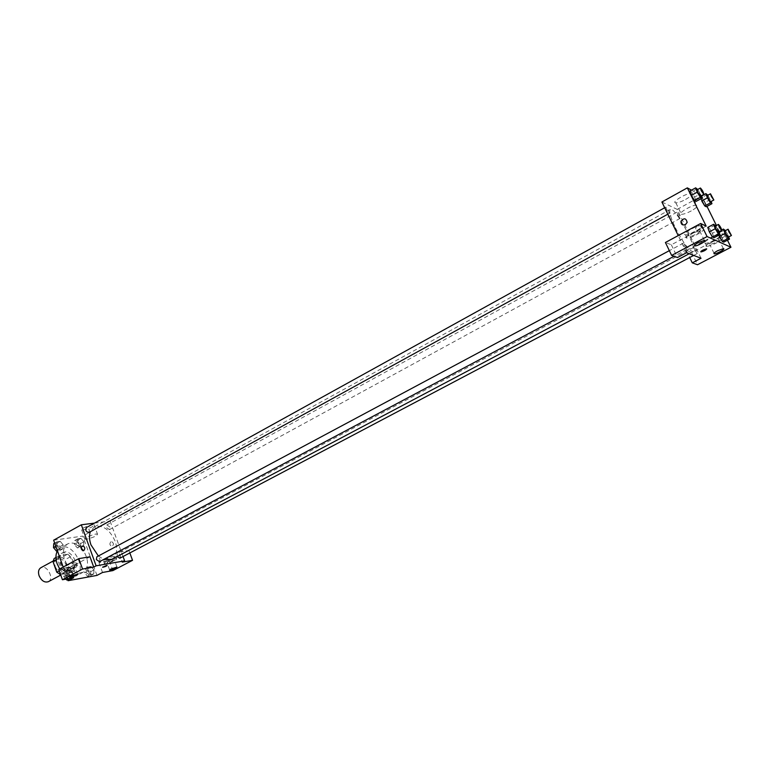 <?xml version="1.0" encoding="UTF-8"?>
<svg xmlns="http://www.w3.org/2000/svg" width="770" height="770" viewBox="0 0 770 770"><rect width="100%" height="100%" fill="white"/><g stroke="black" fill="none" stroke-linecap="round" stroke-linejoin="round"><path stroke-width="0.58" stroke-dasharray="3.85 2.89" d="M48.346 581.697C54.718 578.703 46.806 564.063 40.81 567.75M55.353 566.845C57.788 572.062 60.878 574.102 64.632 572.986C70.936 570.021 62.957 555.266 57.028 558.914C54.776 560.435 54.218 563.082 55.353 566.845M54.15 558.5L61.85 557.278L64.93 559.761L68.617 570.127L67.548 573.313L60.57 574.545M67.548 573.313L73.034 570.387L65.383 571.715L60.493 574.333M59.252 570.83L62.255 569.213L58.52 558.693L56.152 559.982M62.255 569.213L65.383 571.715M73.034 570.387L74.093 567.192L68.617 570.127M58.52 558.693L59.617 555.507L67.308 554.304L70.378 556.806L74.093 567.192M69.887 572.918C61.735 574.93 53.698 557.008 61.196 553.591C69.079 548.74 79.743 568.481 71.36 572.418L69.887 572.918M71.725 571.937L73.198 571.436C81.572 567.509 70.898 547.74 63.025 552.591C60.05 554.612 59.319 558.144 60.84 563.188C63.458 569.194 67.086 572.11 71.725 571.937M67.308 554.304L61.85 557.278M59.617 555.507L55.931 557.528M70.378 556.806L64.93 559.761M59.694 568.924C64.873 575.912 70.195 578.328 75.662 576.191C88.252 570.291 72.236 540.636 60.397 547.932L57.394 550.945M81.129 547.855C76.423 543.293 71.957 541.965 67.731 543.889C63.313 546.912 62.245 552.206 64.545 559.78C69.454 570.281 75.624 574.449 83.054 572.264C88.868 567.529 89.002 560.348 83.468 550.714M67.375 578.857L63.188 567.047M53.65 540.193L82.794 536.093L96.962 575.402M73.391 573.583L73.15 577.664L69.955 578.241L66.99 574.718L67.25 570.628L70.455 570.079L73.391 573.583L73.15 577.664L69.955 578.241L66.99 574.718L67.25 570.628L70.455 570.079L73.391 573.583L70.137 575.315L69.887 579.396L67.712 579.791M87.828 571.022L88.03 567.028L91.101 566.499L93.969 569.935L93.776 573.929L90.706 574.478L87.828 571.022L88.03 567.028L91.101 566.499L93.969 569.935L93.776 573.929L90.706 574.478L87.828 571.022L84.594 572.745L84.806 568.751L87.876 568.212L90.735 571.648L90.542 575.623L87.472 576.191L84.594 572.745M77.664 542.706L77.886 538.798L80.975 538.355L83.834 541.801L83.622 545.709L80.532 546.171L77.664 542.706L77.886 538.798L80.975 538.355L83.834 541.801L83.622 545.709L80.532 546.171L77.664 542.706L74.459 544.467L74.69 540.55L77.78 540.107L80.638 543.543L80.417 547.451L77.327 547.922L74.459 544.467M56.711 545.786L56.99 541.782L60.214 541.32L63.15 544.842L62.89 548.837L59.675 549.318L56.711 545.786L56.99 541.782L60.214 541.32L63.15 544.842L62.89 548.837L59.675 549.318L56.711 545.786L55.815 546.276M110.89 541.782C109.359 543.678 109.629 545.179 111.689 546.296C114.027 544.919 114.027 543.36 111.689 541.618L110.89 541.782L111.689 541.618C114.018 543.36 114.018 544.919 111.689 546.296C109.629 545.179 109.359 543.678 110.89 541.782M118.609 552.138L98.945 562.581L109.359 560.801L128.908 550.454L118.609 552.138L122.257 562.119M98.945 562.581L102.525 572.476M94.489 523.109L110.081 521.097L82.794 536.093M110.081 521.097L123.046 556.537M105.105 561.195C111.881 559.366 115.442 557.692 115.789 556.2C113.671 555.545 100.947 560.868 103.671 561.272L105.105 561.195M105.991 563.659L104.556 563.736C101.842 563.351 114.576 558.029 116.694 558.664C116.337 560.146 112.776 561.811 105.991 563.659M113.219 560.762L114.268 559.675L108.031 561.648L106.992 562.726L113.219 560.762M128.908 550.454L129.832 552.956M109.359 560.801L112.911 570.599M83.227 529.933C90.244 528.191 93.873 526.459 94.104 524.736C91.803 523.86 78.79 529.317 81.707 529.943L83.227 529.933M86.577 539.221L85.056 539.25C82.169 538.682 95.201 533.225 97.482 534.043C97.232 535.718 93.593 537.441 86.577 539.221M89.994 556.797L70.041 567.509L73.679 577.712M83.766 550.588C85.316 548.663 85.056 547.114 82.968 545.949L82.968 545.949M65.373 567.962C72.505 566.056 76.192 564.333 76.451 562.783C74.17 562.062 60.83 567.586 63.737 568.039L65.373 567.962M70.041 567.509L58.761 569.434M66.287 570.522L64.651 570.609C61.744 570.175 75.094 564.651 77.366 565.344C77.106 566.884 73.41 568.606 66.287 570.522M73.824 567.5L74.834 566.402L68.203 568.462L67.202 569.559L73.824 567.5M107.136 565.478L102.564 567.182M88.954 532.455L89.445 529.799L86.279 527.643M119.831 558.231L120.322 555.545L117.319 553.438L117.04 556.595M99.465 561.686L99.994 558.933L96.876 556.797M109.908 527.026L106.857 524.909L106.395 527.508L109.446 529.625L109.908 527.026M111.794 559.366C116.799 555.959 117.925 549.915 115.173 541.243C109.561 529.279 102.602 524.505 94.277 526.93L90.388 531.656M98.368 555.998L103.738 559.415M675.377 227.766C683.356 243.118 689.265 251.097 693.096 251.684C698.515 249.913 674.741 205.908 670.295 209.469C668.755 211.173 670.449 217.275 675.377 227.766M668.601 210.682L669.342 213.367C667.455 211.683 666.31 209.575 665.906 207.072L668.601 210.682M694.723 250.077L697.274 253.522C696.879 251.078 695.772 249.018 693.953 247.334L694.723 250.077M684.232 245.919L686.879 249.47C686.494 246.949 685.358 244.822 683.462 243.108L684.232 245.919M677.552 214.878L680.141 218.382C679.727 215.956 678.62 213.906 676.811 212.251L677.552 214.878M686.561 252.714L678.235 235.591M661.902 202L677.196 209.392L701.047 258.239M706.706 248.922L702.971 250.048L700.787 251.8M713.059 241.501C709.844 243.31 708.766 244.359 709.815 244.648L715.571 242.608C718.795 240.789 719.883 239.74 718.824 239.441L713.059 241.501M706.321 246.285C703.828 245.63 714.608 239.085 720.152 237.92L721.837 237.699C723.03 237.795 722.857 238.508 721.317 239.836C716.1 243.522 711.268 245.697 706.822 246.371L706.321 246.285M704.819 243.224L705.32 243.32C709.449 243.744 725.205 234.629 720.316 234.619C716.533 234.234 701.855 242.406 704.819 243.224M693.491 232.858C690.113 234.802 689.015 235.928 690.218 236.246C692.99 236.486 702.808 230.682 699.574 230.702L693.491 232.858M686.522 237.969C683.269 237.073 698.486 228.449 702.692 228.844C708.092 228.825 691.701 238.498 687.11 238.074L686.522 237.969M684.953 234.754L685.541 234.86C690.141 235.302 706.504 225.61 701.104 225.6C696.889 225.196 681.691 233.83 684.953 234.754M706.148 226.111L671.334 244.793L665.405 242.502M671.334 244.793L677.494 257.526M719.988 232.694L686.311 250.587L691.643 252.647L724.907 235.033L719.988 232.694L716.427 225.485M691.643 252.647L697.533 264.736M724.907 235.033L727.457 240.182M686.311 250.587L689.689 257.526M719.267 236.457L717.698 232.126L719.141 232.819L722.164 237.805L723.742 242.127L722.164 237.805L727.881 234.783L728.68 236.948M701.74 200.941L700.228 196.745L701.74 197.572L704.762 202.568L706.283 206.764M694.588 197.091L696.119 201.384L694.588 197.091L691.47 191.942L694.588 197.091L700.363 193.905L701.095 195.917M691.393 195.368L689.862 191.066L691.47 191.942L689.862 191.056M709.353 231.866L707.765 227.419L709.295 228.151L712.414 233.281L714.011 237.718L712.414 233.281L718.275 230.163L719.074 232.357M677.196 209.392L701.797 195.869L706.995 206.379M691.479 190.161L701.489 195.696M685.656 199.42C691.085 196.206 692.817 194.252 690.873 193.568C686.32 192.914 670.583 202.616 675.829 202.818C678.081 202.837 681.354 201.702 685.656 199.42M691.287 210.893C686.975 213.165 683.693 214.301 681.45 214.32C676.233 214.195 692.047 204.57 696.581 205.157C698.506 205.792 696.735 207.698 691.287 210.893M685.406 224.667L687.148 222.434M697.312 225.899L695.618 228.084C696.677 232.28 698.679 232.627 701.624 229.113C701.653 226.159 700.219 225.09 697.312 225.899C700.219 225.09 701.653 226.159 701.624 229.113C698.679 232.627 696.677 232.28 695.618 228.084L697.312 225.899M697.697 189.487L700.363 193.905M700.527 196.225C700.017 193.742 698.862 191.615 697.062 189.844M697.245 188.737L691.47 191.942M707.842 195.224L711.134 201.47M710.604 201.769L707.235 195.561M710.402 199.488L704.762 202.568L706.283 206.774M700.941 198.747L700.219 196.735L701.74 197.572L704.762 202.568M701.201 196.206L700.219 196.735M707.38 194.473L701.74 197.572M715.686 225.88L718.275 230.163M718.497 232.665C718.006 230.163 716.851 228.016 715.041 226.226M707.755 227.419L709.295 228.151L712.414 233.281M715.157 225.013L709.295 228.151M725.388 230.644L727.881 234.783M728.141 237.227L724.782 230.971M718.805 235.177L717.688 232.126L719.141 232.819L722.164 237.805M721.798 229.941L717.688 232.126M724.868 229.778L719.141 232.819M53.765 543.572L56.99 543.1L59.925 546.613L59.656 550.608L57.461 550.935M54.843 547.364L58.02 549.453C59.184 546.758 58.308 545.179 55.392 544.727L54.843 547.364M63.15 544.842L59.925 546.613M62.89 548.837L59.656 550.608M59.675 549.318L57.346 550.598M56.99 541.782L54.67 543.062M60.214 541.32L56.99 543.1M54.834 547.374L58.01 549.462C59.175 546.758 58.299 545.189 55.382 544.737L54.834 547.374M75.768 544.265L78.829 546.325C79.945 543.707 79.089 542.157 76.278 541.685L75.768 544.265M83.834 541.801L80.638 543.543M83.622 545.709L80.417 547.451M80.532 546.171L77.327 547.922M77.886 538.798L74.69 540.55M80.975 538.355L77.78 540.107M75.758 544.274L78.819 546.334C79.926 543.716 79.079 542.167 76.259 541.695L75.758 544.274M65.96 579.117L63.727 576.461L63.987 572.38L67.192 571.821L70.137 575.315M65.084 576.22L68.212 578.289C69.435 575.585 68.588 573.987 65.662 573.486L65.084 576.22M73.15 577.664L69.887 579.396M69.955 578.241L67.606 579.492M66.99 574.718L63.727 576.461M67.25 570.628L63.987 572.38M70.455 570.079L67.192 571.821M65.075 576.229L68.193 578.299C69.425 575.594 68.578 573.987 65.652 573.496L65.075 576.229M85.894 572.505L88.906 574.555C90.08 571.918 89.253 570.349 86.433 569.838L85.894 572.505L88.887 574.555C90.061 571.927 89.243 570.358 86.423 569.848L85.884 572.514M93.969 569.935L90.735 571.648M93.776 573.929L90.542 575.623M90.706 574.478L87.472 576.191M88.03 567.028L84.806 568.751M91.101 566.499L87.876 568.212M60.753 575.065L64.632 572.986M53.14 561.022L57.028 558.914M63.025 552.591L61.196 553.591M73.198 571.436L71.36 572.418M67.731 543.889L60.397 547.932M83.054 572.264L75.662 576.191M103.671 561.272L104.556 563.736M115.789 556.2L116.694 558.664M116.973 567.086L114.268 559.675M109.581 569.848L106.992 562.726M81.707 529.943L85.056 539.25M94.104 524.736L97.482 534.043M63.737 568.039L64.651 570.609M76.451 562.783L77.366 565.344M77.587 574.122L74.834 566.402M69.839 576.98L67.202 569.559M670.295 209.469L94.277 526.93M693.096 251.684L689.217 253.734M667.831 214.195L669.342 213.367M664.693 207.746L665.906 207.072M693.953 247.334L117.319 553.438M697.274 253.522L693.664 255.428M683.462 243.108L669.351 250.654M686.879 249.47L674.048 256.285M676.811 212.251L106.857 524.909M680.141 218.382L109.446 529.625M723.376 248.662L718.824 239.441M714.021 253.214L709.815 244.648M705.32 243.32L706.822 246.371M720.316 234.619L721.837 237.699M704.338 240.423L699.574 230.702M694.588 245.187L690.218 236.246M685.541 234.86L687.11 238.074M701.104 225.6L702.692 228.844M675.829 202.818L681.45 214.32M690.873 193.568L696.581 205.157"/><path stroke-width="1.16" d="M53.14 561.022L40.81 567.75C38.538 569.28 37.961 571.918 39.068 575.662C41.474 580.83 44.564 582.842 48.346 581.697L60.753 575.065M60.57 574.545L56.749 572.177L53.043 561.686L54.15 558.5L55.931 557.528M60.493 574.333L59.877 574.67M56.152 559.982L53.043 561.686M59.252 570.83L56.749 572.177M57.394 550.945C55.536 554.458 55.45 558.731 57.134 563.794L59.694 568.924M83.468 550.714L81.129 547.855M129.832 552.956L132.536 560.329L112.911 570.599L102.525 572.476L96.962 575.402L68.039 580.705L67.375 578.857M63.188 567.047L53.65 540.193L81.322 524.803L94.489 523.109M123.046 556.537L124.634 560.868L122.257 562.119L132.536 560.329M110.736 569.068L109.677 570.127C113.556 569.396 115.981 568.375 116.973 567.086L110.736 569.068M83.766 550.588L82.968 550.762C80.581 548.962 80.581 547.354 82.968 545.949C85.046 547.114 85.316 548.663 83.766 550.588L82.968 550.762C80.581 548.962 80.581 547.354 82.968 545.949M68.039 580.705L73.679 577.712L62.418 579.752L58.761 569.434L78.819 558.625L89.994 556.797L93.709 567.095L96.115 565.815L81.322 524.803M70.956 576.21L69.945 577.279C74.045 576.538 76.586 575.488 77.587 574.122L70.956 576.21M78.819 558.625L82.544 569.04L93.709 567.095M62.418 579.752L82.544 569.04M106.52 565.45L107.03 565.421C106.462 566.2 105.009 566.807 102.67 567.249L106.52 565.45M124.634 560.868L96.115 565.815M102.564 567.182L107.136 565.478M664.693 207.746L86.279 527.643C85.172 530.347 86.067 531.954 88.954 532.455L667.831 214.195M117.04 556.595L119.831 558.231L693.664 255.428M669.351 250.654L96.876 556.797L96.346 559.54L99.465 561.686L674.048 256.285M90.388 531.656C89.041 535.458 89.233 539.866 90.975 544.89L98.368 555.998M103.738 559.415L111.794 559.366L689.217 253.734M686.561 252.714L701.047 258.239L692.278 262.839L697.533 264.736L730.951 247.247L707.081 236.563L671.652 255.419L677.494 257.526L686.561 252.714M678.235 235.591L661.902 202L687.321 187.87L691.479 190.161M702.971 250.048L706.427 248.816C706.292 249.884 704.502 250.914 701.075 251.906C700.421 251.742 701.056 251.126 702.971 250.048M717.601 250.731L723.376 248.662C726.293 248.614 716.793 254.033 714.329 253.831C713.29 253.571 714.377 252.531 717.601 250.731M698.255 242.598L704.338 240.423C707.563 240.365 697.697 246.121 694.944 245.919C693.751 245.63 694.858 244.523 698.255 242.598M700.787 251.8L701.066 251.906C703.79 251.232 705.667 250.24 706.706 248.922M671.652 255.419L665.405 242.502L700.662 223.502L706.148 226.111L687.321 187.87M700.662 223.502L707.081 236.563M727.457 240.182L730.951 247.247M689.689 257.526L692.278 262.839M728.68 236.948L729.488 239.114L723.752 242.136L722.308 241.482L719.267 236.467M711.134 201.47L711.952 203.684L706.283 206.774L704.781 205.975L700.941 198.747M701.095 195.917L701.922 198.208L696.119 201.394L694.53 200.547L691.393 195.368L689.862 191.056L695.666 187.841L697.697 189.487M719.074 232.357L719.892 234.6L714.011 237.718L712.491 237.035L709.353 231.866L707.755 227.419L713.636 224.272L715.686 225.88M706.995 206.379L716.427 225.485M685.406 224.667C682.432 225.504 680.95 224.407 680.95 221.385C683.991 217.65 686.06 218.006 687.148 222.434L685.406 224.667C682.432 225.504 680.95 224.407 680.95 221.385L680.95 221.385C683.991 217.65 686.06 218.006 687.148 222.434M701.922 198.208L700.354 197.351L697.216 192.153L695.666 187.841M700.382 188.005L697.062 189.844L697.88 192.529L700.527 196.225L703.857 194.396C703.337 191.913 702.182 189.786 700.382 188.005L701.22 190.691L703.857 194.396M696.119 201.394L694.53 200.547L691.393 195.368L697.216 192.153M700.354 197.351L694.53 200.547M711.952 203.684L710.469 202.876L707.418 197.832L705.888 193.626L707.842 195.224M710.479 193.78L707.235 195.561L708.053 198.179L710.604 201.769L713.848 199.988L710.479 193.78L711.316 196.398L713.848 199.988M706.283 206.774L704.781 205.975L701.74 200.941L707.418 197.832M710.469 202.876L704.781 205.975M705.888 193.626L701.201 196.206M719.892 234.6L718.391 233.897L715.253 228.709L713.636 224.272M718.41 224.417L715.041 226.226L715.898 229.027L718.497 232.665L721.875 230.865C721.375 228.372 720.22 226.226 718.41 224.417L719.276 227.217L721.875 230.865M714.011 237.718L712.491 237.035L709.353 231.866L715.253 228.709M718.391 233.897L712.491 237.035M729.488 239.114L728.074 238.44L725.032 233.406L723.434 229.075L725.388 230.644M728.074 229.219L724.782 230.971L725.638 233.705L728.141 237.227L731.433 235.495L728.074 229.219L728.94 231.953L731.433 235.495M723.752 242.136L722.308 241.482L718.805 235.177M728.074 238.44L722.308 241.482M725.032 233.406L719.267 236.457M723.434 229.075L721.798 229.941M57.461 550.935L56.431 551.099L53.477 547.566L53.765 543.572L54.67 543.062M57.346 550.598L56.431 551.099M55.815 546.276L53.477 547.566M67.712 579.791L66.682 579.983L65.96 579.117M67.606 579.492L66.682 579.983M714.329 253.831L714.021 253.214M694.944 245.919L694.588 245.187"/></g></svg>
